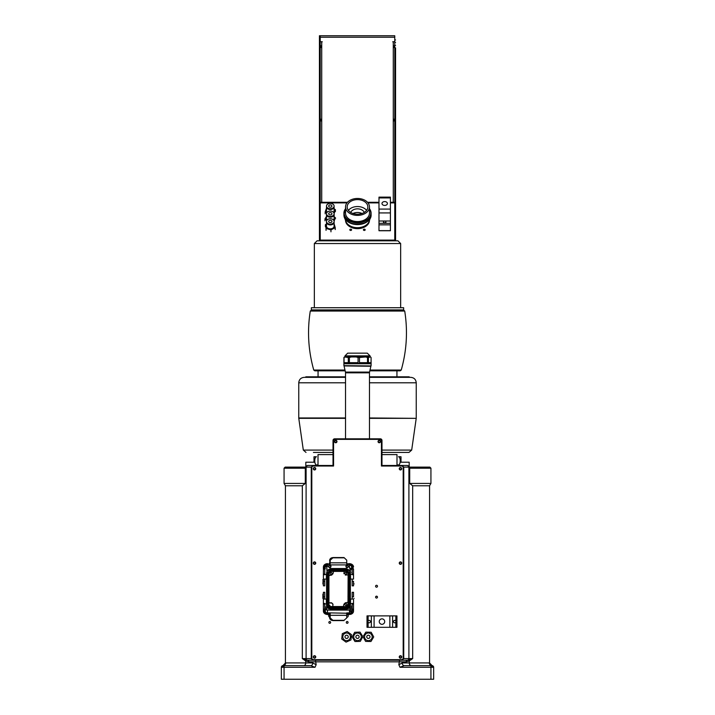 <?xml version="1.0" encoding="UTF-8"?>
<svg xmlns="http://www.w3.org/2000/svg" width="715" height="715" viewBox="0 0 715 715"><rect width="100%" height="100%" fill="white"/><g stroke="black" fill="none" stroke-linecap="round" stroke-linejoin="round"><path stroke-width="1.07" d="M404.207 665.647L399.998 667.283L433.656 667.283L433.656 679.25L430.931 679.25L430.931 665.647L404.207 665.647A2.717 1.957 90 0 1 402.25 662.93L409.293 662.93L409.293 660.973A1.636 1.099 62.4 0 1 409.436 659.775L412.671 658.578L409.293 660.973L406.2 661.84A1.636 1.171 -90 0 1 407.371 660.213L402.098 660.213L403.734 658.578L403.734 467.11L402.098 465.474L407.47 465.474L409.704 467.11L429.849 467.11L430.931 468.191L409.704 468.191L411.107 467.11M303.75 665.647A2.717 1.957 90 0 0 305.707 662.93L285.687 662.93A2.717 2.708 90 0 1 282.979 665.647A1.636 1.636 0 0 0 281.344 667.283A1.636 1.636 0 0 1 282.979 665.647L292.498 665.647M433.656 679.25L433.656 667.283A1.636 1.636 0 0 0 432.021 665.647L430.931 665.647L432.021 665.647A2.717 2.708 90 0 1 429.313 662.93L409.293 662.93A2.717 1.957 90 0 0 411.25 665.647M425.497 665.647L432.021 665.647A1.636 1.636 0 0 1 433.656 667.283M399.533 660.213L398.845 664.727L402.25 662.93M315.467 660.213L316.155 664.727L315.002 667.283L310.793 665.647A2.717 1.957 90 0 0 312.75 662.93L316.155 664.727M399.998 667.283L398.845 664.727M284.07 679.25L281.344 679.25L281.344 667.283L284.07 667.283L284.07 679.25L430.931 679.25M315.002 667.283L284.07 667.283L284.07 665.647L310.793 665.647M303.893 467.11L285.151 467.11L303.893 467.11L305.296 468.191L284.07 468.191L284.07 483.429L305.296 483.429L302.329 485.78L302.329 658.578L311.266 658.578L312.902 660.213L307.629 660.213A1.636 1.171 -90 0 1 308.8 661.84L305.707 660.973L302.329 658.578L305.564 659.775A1.636 1.099 -62.4 0 1 305.707 660.973L305.707 662.93L312.75 662.93M307.629 660.213L305.564 659.775M312.902 465.474L311.266 467.11L305.296 467.11L307.53 465.474L333.02 465.474L307.53 465.474M311.266 658.578L311.266 467.11L306.762 467.11M407.371 660.213L409.436 659.775M312.902 660.213L402.098 660.213M333.02 465.474L333.02 440.449A1.636 1.636 0 0 1 334.656 438.822L380.344 438.822A1.636 1.636 0 0 1 381.98 440.449L381.98 465.474L402.098 465.474M403.099 467.11L409.177 467.11M305.823 467.11L304.465 467.11M409.704 483.429L430.931 483.429L429.572 485.78L412.671 485.78L409.704 483.429L409.704 468.191M305.296 483.429L305.296 468.191M313.626 563.116A0.894 0.894 0 0 0 314.975 563.894A0.894 0.894 0 0 0 314.975 562.339A0.894 0.894 0 0 0 313.626 563.116M399.578 563.116A0.894 0.894 0 0 0 400.918 563.894A0.894 0.894 0 0 0 400.918 562.339A0.894 0.894 0 0 0 399.578 563.116M378.36 441.539A0.894 0.894 0 0 0 379.71 442.317A0.894 0.894 0 0 0 379.71 440.762A0.894 0.894 0 0 0 378.36 441.539M334.843 441.539A0.894 0.894 0 0 0 336.193 442.317A0.894 0.894 0 0 0 336.193 440.762A0.894 0.894 0 0 0 334.843 441.539M313.626 468.736A0.894 0.894 0 0 0 314.975 469.514A0.894 0.894 0 0 0 314.975 467.959A0.894 0.894 0 0 0 313.626 468.736M313.626 656.951A0.894 0.894 0 0 0 314.975 657.728A0.894 0.894 0 0 0 314.975 656.173A0.894 0.894 0 0 0 313.626 656.951M399.578 656.951A0.894 0.894 0 0 0 400.918 657.728A0.894 0.894 0 0 0 400.918 656.173A0.894 0.894 0 0 0 399.578 656.951M399.578 468.736A0.894 0.894 0 0 0 400.918 469.514A0.894 0.894 0 0 0 400.918 467.959A0.894 0.894 0 0 0 399.578 468.736M400.203 461.667L401.017 461.667L401.017 456.769L398.541 456.769A4.075 1.689 90 0 1 399.247 457.135A4.075 1.689 90 0 1 400.194 461.72A4.075 1.689 90 0 1 398.541 464.929L396.995 464.929M318.005 464.929L316.459 464.929A4.075 1.689 -90 0 1 314.77 460.853A4.075 1.689 -90 0 1 316.459 456.769L313.983 456.769L313.983 461.667L313.438 462.212M409.177 466.108L409.177 462.212L400.141 462.212M314.859 462.212L305.823 462.212L305.823 466.108M345.533 382.793L298.754 382.793C299.076 379.486 300.89 377.681 304.197 377.35L345.533 377.35M369.467 377.35L410.803 377.35C414.11 377.681 415.924 379.486 416.246 382.793L369.467 382.793M381.98 450.084L411.688 450.084L408.989 452.416L381.98 452.416C407.666 452.416 407.666 452.416 381.98 452.416M313.438 452.416L316.763 452.416M399.408 452.416L394.948 452.416M333.02 452.416L314.546 452.416M345.533 418.346L298.781 418.346L303.312 450.084L333.02 450.084M411.688 450.084L416.219 418.346L369.467 418.346M312.214 418.346L313.259 418.346M298.754 382.793L298.754 417.962L345.533 417.962M369.467 417.962L416.219 418.346M327.47 563.813L323.466 566.387L323.394 574.056L324.753 574.056L324.753 568.97L323.394 568.97L323.394 567.004L327.47 563.813L327.47 564.484L324.798 566.316L325.334 566.709A2.172 1.779 180 0 1 327.47 565.243L327.47 566.495A4.075 3.343 0 0 0 323.949 568.157L324.753 567.71A0.545 0.518 180 0 1 325.298 568.228L325.298 568.845L324.753 568.157L324.753 569.658M323.394 567.004L323.457 566.432L323.394 567.004M323.94 568.157L323.663 568.97M324.753 579.096L324.753 585.844L323.394 585.844L323.394 579.096L326.389 579.096L326.389 574.306L324.753 574.708L324.753 574.056L324.753 574.708L323.394 574.708L323.394 579.096M323.394 574.056L323.394 574.708L323.394 574.056M327.47 563.59L327.47 563.688A4.075 3.343 180 0 0 323.475 566.351M330.696 606.838L328.945 604.622L330.688 606.678L346.23 606.678L347.982 604.622L348.134 573.135L348.134 604.774L346.23 606.838M346.078 606.526L330.839 606.526M347.982 602.28L345.291 602.825L343.924 604.184L343.388 606.526M346.73 604.452A0.921 0.921 0 0 1 345.345 605.256A0.921 0.921 0 0 1 345.345 603.657A0.921 0.921 0 0 1 346.73 604.452M328.855 602.459L329.49 602.825L328.855 602.459L328.784 604.774L328.784 573.126L328.945 575.629L331.635 575.083L332.993 573.725L333.539 571.383L330.839 571.383L328.793 573.135L330.696 571.231L346.23 571.231L348.134 573.135L347.982 604.622M347.999 596.837L347.999 595.774L347.999 596.837M347.982 573.287L346.078 571.383L333.539 571.383M332.993 604.184L332.815 606.07L332.993 604.184L331.635 602.825L332.815 604.363M329.392 603.004L331.456 603.004M329.49 602.825L331.635 602.825M328.945 573.287L328.945 602.28M329.392 574.905L328.855 575.45M332.046 573.448A0.921 0.921 0 0 1 330.652 574.252A0.921 0.921 0 0 1 330.652 572.652A0.921 0.921 0 0 1 332.046 573.448M328.784 573.126L330.688 571.222L346.078 571.383M325.298 606.713L325.388 608.805A2.172 1.779 180 0 0 327.47 610.092L327.47 612.898A2.172 1.779 0 0 1 325.334 611.441L325.388 608.805M325.298 608.742L325.298 611.137L325.298 608.742M323.394 592.297L323.394 596.837L324.753 596.837L324.753 599.054L324.753 592.297L323.394 592.297M326.389 603.835L326.389 599.054L323.394 599.054L323.394 603.442L324.753 603.442L324.753 609.171L323.394 609.171L323.394 611.137L323.394 603.442L323.394 604.086L326.389 603.835M323.394 597.642L323.394 599.054M323.394 603.424L323.394 602.817M350.538 599.054L350.538 603.835L352.173 603.442L352.173 609.171L353.532 609.171L353.532 604.086L352.173 604.086L352.173 603.442L353.532 603.442L353.532 599.054L350.538 599.054M352.173 596.837L353.532 596.837L353.532 592.297L352.173 592.297L352.173 599.054M353.532 609.922A0.545 0.518 180 0 1 352.987 610.431L353.532 609.296L353.532 611.137L353.532 609.296M353.532 604.086L353.532 603.442L353.532 604.086M352.173 610.798A4.075 3.343 180 0 0 353.371 609.243L353.389 609.171M353.532 611.137L353.46 611.718A4.075 3.343 0 0 1 349.447 614.462L347.821 614.328L349.447 614.462M349.447 611.656A4.075 3.343 180 0 0 351.628 611.137L351.628 605.873L351.628 611.137L352.173 611.504L352.173 610.431A0.545 0.518 180 0 1 351.628 609.922M329.115 613.658L327.47 613.658L327.47 612.898L330.196 612.898L329.106 614.328L327.47 614.56L330.196 614.328M347.276 614.328L347.812 613.658L346.73 612.898L349.447 612.898L349.447 613.658L347.812 613.658M327.47 613.658L324.798 611.826L323.466 611.754L323.394 611.137M323.529 609.171L323.555 609.243A4.075 3.343 180 0 0 324.324 610.431M324.753 610.798A4.075 3.343 180 0 0 325.298 611.137L325.334 611.441M349.447 613.658L352.129 611.826L352.933 611.951L349.447 614.328M329.651 615.4L329.651 614.087L330.196 615.311L330.196 617.966L332.913 620.316L344.013 620.316L346.73 617.966L346.73 615.311L347.276 615.034L346.73 612.898M332.913 620.316L332.913 620.522A3.262 2.824 0 0 1 329.651 617.689L329.651 617.286M330.777 619.422A3.262 2.824 0 0 1 329.704 617.814M329.651 615.034L329.651 617.689L330.196 617.966M332.913 620.522L344.013 620.316M330.196 613.229L330.196 615.311L346.73 615.311L346.73 613.229L330.196 612.898M349.447 612.898L349.447 610.092L327.47 610.092M323.94 611.504L323.94 610.431L324.753 610.431L324.753 611.504L323.94 611.504M346.453 608.152L330.464 608.152L327.309 604.997L327.309 572.903L326.764 572.903A3.7 3.7 0 0 1 330.464 569.212L346.453 569.212A3.7 3.7 0 0 1 350.153 572.903L350.153 604.997L350.153 572.903L349.608 572.903L349.608 604.997L346.453 608.697A3.7 3.7 0 0 0 350.153 604.997A3.7 3.7 0 0 1 346.453 608.697L330.464 608.697A3.7 3.7 0 0 1 326.764 604.997A3.7 3.7 0 0 0 330.464 608.697L326.764 604.774L326.764 605.712L326.782 572.903M330.464 608.152L330.464 608.697M326.764 572.903L326.764 604.997L326.764 572.903M346.453 570.686L348.679 572.903L348.134 572.903L348.134 604.997A1.68 1.68 0 0 1 346.453 606.678L330.464 606.678A1.68 1.68 0 0 1 328.784 604.997L328.784 572.903L328.784 604.997A1.68 1.68 0 0 0 330.464 606.678L328.239 604.997L328.239 572.903L330.464 570.686L346.453 570.686L346.453 571.222L330.464 571.222L330.464 570.686M328.784 572.903A1.68 1.68 0 0 1 330.464 571.222A1.68 1.68 0 0 0 328.784 572.903M351.592 566.709L351.539 569.337A2.172 1.779 0 0 0 349.447 568.05L349.447 565.243A2.172 1.779 180 0 1 351.592 566.709L352.987 566.646L352.987 567.71L352.173 567.71A0.545 0.518 180 0 0 351.628 568.228L351.539 569.337M351.628 569.873L351.628 567.621L351.628 569.873L352.173 570.105M351.628 572.268L352.173 571.857M352.173 574.056L353.532 574.056L353.532 568.97L352.173 568.97L352.173 574.708L353.532 574.708L353.532 575.334M353.532 574.056L353.532 579.096L350.538 579.096L350.538 574.306L352.173 574.306M352.173 579.096L352.173 585.844L353.532 585.844L353.532 581.313L352.173 581.313M353.255 568.97L352.987 568.157A4.075 3.343 0 0 0 352.602 567.71M352.173 569.658L352.173 568.157L352.987 568.157M353.46 566.432A4.075 3.343 180 0 0 349.447 563.688L347.821 563.813L347.812 564.484L349.447 564.484L352.129 566.316L353.46 566.387L353.532 567.004M349.447 565.243L349.447 564.484M343.924 573.725L344.112 571.839L343.924 573.725M346.73 573.448A0.921 0.921 0 0 0 345.345 572.652A0.921 0.921 0 0 0 345.345 574.252A0.921 0.921 0 0 0 346.73 573.448A0.921 0.921 0 0 1 345.345 574.252A0.921 0.921 0 0 1 345.345 572.652A0.921 0.921 0 0 1 346.73 573.448M347.526 574.905L345.291 575.083L347.526 574.905M330.839 569.372L346.23 569.212M346.078 569.372L346.239 568.505L350.064 570.525L350.332 573.108L349.608 570.829L346.239 569.042L330.688 569.042L327.309 570.829L326.594 573.108L326.594 609.94L326.594 573.108M326.594 604.792L327.309 607.08L330.688 608.858L346.239 608.858L349.608 607.08L350.332 604.792L350.368 611.531L350.368 568.219L350.064 607.384L346.239 609.403L330.688 609.403L326.862 607.384L326.862 610.02M349.608 607.08L350.064 611.495M346.73 563.697L348.428 563.813M348.562 563.813L346.73 563.661M327.39 564.493L329.347 563.697M329.651 563.697L330.196 563.697M330.196 563.661L329.651 563.661M329.374 563.661L327.47 564.341M326.648 573.171L326.764 572.197M330.688 569.212L330.688 568.505L346.239 568.505M326.764 597.642C326.764 594.755 326.764 594.755 326.764 597.642M326.764 583.172C326.764 580.285 326.764 580.285 326.764 583.172M326.764 573.135L326.764 604.774M326.764 605.712L326.648 604.738M330.839 608.697L346.239 608.858M350.144 572.903L350.261 604.729M350.153 605.65L350.153 604.774L348.965 607.509L346.23 608.697M350.153 594.978C350.153 597.856 350.153 597.856 350.153 594.978M350.153 580.509C350.153 583.386 350.153 583.386 350.153 580.509M350.153 573.135L350.153 604.774M350.252 573.189L350.153 572.34M330.982 566.378A1.224 1.224 0 0 1 329.15 567.442A1.224 1.224 0 0 1 329.15 565.315A1.224 1.224 0 0 1 330.982 566.378M348.393 566.378A1.224 1.224 0 0 1 346.552 567.442A1.224 1.224 0 0 1 346.552 565.315A1.224 1.224 0 0 1 348.393 566.378M326.862 566.53L326.862 570.525L330.688 568.505M347.821 563.974L346.73 563.965M330.196 563.965L329.651 563.965M329.106 563.974L327.47 564.796M346.73 564.913L346.73 560.185L344.013 557.557L332.913 557.629A3.262 2.824 180 0 0 329.651 560.453L330.196 564.913L346.73 564.913M344.013 557.825L332.913 557.825L330.196 560.185L330.196 562.839L346.73 562.839M329.106 563.813L329.651 562.616L329.651 564.063L329.106 564.376L329.106 563.813M323.126 594.129L322.903 598.482L323.126 594.129M322.903 598.482L322.903 594.129M322.796 579.767C322.796 584.244 322.796 584.244 322.796 579.767M354.131 583.905C354.131 579.427 354.131 579.427 354.131 583.905M354.131 598.375C354.131 593.897 354.131 593.897 354.131 598.375M327.47 565.243L327.47 564.484M323.126 579.659L322.903 584.012L323.126 579.659M325.298 568.228L325.298 568.845M365.124 634.849A3.807 3.807 0 0 0 368.296 640.631A3.807 3.807 0 0 0 371.72 634.992A3.807 3.807 0 0 0 365.124 634.849M366.983 635.975A1.636 1.636 0 0 0 368.341 638.45A1.636 1.636 0 0 0 369.807 636.037A1.636 1.636 0 0 0 366.983 635.975M370.951 641.498L373.713 636.94L371.148 632.257L365.812 632.14L363.041 636.707L365.606 641.391L370.951 641.498M350.404 637.226A3.807 3.807 0 0 0 345.077 633.338A3.807 3.807 0 0 0 344.38 639.898A3.807 3.807 0 0 0 350.404 637.226M348.241 636.994A1.636 1.636 0 0 0 345.962 635.331A1.636 1.636 0 0 0 345.658 638.138A1.636 1.636 0 0 0 348.241 636.994M346.051 642.133L350.94 639.97L351.503 634.661L347.186 631.515L342.306 633.678L341.743 638.987L346.051 642.133M357.375 633.016A3.807 3.807 0 0 0 354.265 638.826A3.807 3.807 0 0 0 360.861 638.62A3.807 3.807 0 0 0 357.375 633.016M357.446 635.188A1.636 1.636 0 0 0 356.115 637.682A1.636 1.636 0 0 0 358.939 637.592A1.636 1.636 0 0 0 357.446 635.188M360.315 641.355L362.836 636.654L360.02 632.114L354.685 632.283L352.164 636.994L354.98 641.525L360.315 641.355M379.254 442.764A1.224 1.224 0 0 1 378.199 440.932A1.224 1.224 0 0 1 380.317 440.932A1.224 1.224 0 0 1 379.254 442.764M400.471 564.341A1.224 1.224 0 0 1 399.417 562.499A1.224 1.224 0 0 1 401.535 562.499A1.224 1.224 0 0 1 400.471 564.341M314.529 561.892A1.224 1.224 0 0 1 315.583 563.724A1.224 1.224 0 0 1 313.465 563.724A1.224 1.224 0 0 1 314.529 561.892M314.529 467.512A1.224 1.224 0 0 1 315.583 469.353A1.224 1.224 0 0 1 313.465 469.353A1.224 1.224 0 0 1 314.529 467.512M335.201 439.368A1.636 1.636 0 0 0 333.565 440.994L333.565 466.019L313.438 466.019A1.636 1.636 0 0 0 311.812 467.655L311.812 658.032A1.636 1.636 0 0 0 313.438 659.668L401.562 659.668A1.636 1.636 0 0 0 403.189 658.032L403.189 467.655A1.636 1.636 0 0 0 401.562 466.019L381.435 466.019L381.435 440.994A1.636 1.636 0 0 0 379.799 439.368L335.201 439.368M335.746 440.315A1.224 1.224 0 0 1 336.801 442.156A1.224 1.224 0 0 1 334.683 442.156A1.224 1.224 0 0 1 335.746 440.315M314.529 655.726A1.224 1.224 0 0 1 315.583 657.559A1.224 1.224 0 0 1 313.465 657.559A1.224 1.224 0 0 1 314.529 655.726M400.471 658.175A1.224 1.224 0 0 1 399.417 656.334A1.224 1.224 0 0 1 401.535 656.334A1.224 1.224 0 0 1 400.471 658.175M400.471 469.961A1.224 1.224 0 0 1 399.417 468.128A1.224 1.224 0 0 1 401.535 468.128A1.224 1.224 0 0 1 400.471 469.961M348.25 615.74A1.636 1.636 0 0 1 346.73 617.376A1.636 1.636 0 0 0 348.25 615.74L348.25 614.462M348.25 608.939L348.25 608.331M348.25 608.072L348.25 607.598M348.25 572.903A1.636 1.636 0 0 0 347.276 571.544M376.537 598.062A0.956 0.956 0 0 0 377.359 596.641A0.956 0.956 0 0 0 375.715 596.641A0.956 0.956 0 0 0 376.537 598.062M376.537 587.185A0.956 0.956 0 0 0 377.359 585.755A0.956 0.956 0 0 0 375.715 585.755A0.956 0.956 0 0 0 376.537 587.185M329.758 567.281A0.894 0.894 0 0 0 330.536 565.931A0.894 0.894 0 0 0 328.98 565.931A0.894 0.894 0 0 0 329.758 567.281A0.894 0.894 0 0 0 330.536 565.931A0.894 0.894 0 0 0 328.98 565.931A0.894 0.894 0 0 0 329.758 567.281M347.168 567.281A0.894 0.894 0 0 0 347.946 565.931A0.894 0.894 0 0 0 346.391 565.931A0.894 0.894 0 0 0 347.168 567.281A0.894 0.894 0 0 0 347.946 565.931A0.894 0.894 0 0 0 346.391 565.931A0.894 0.894 0 0 0 347.168 567.281M329.758 623.301A0.894 0.894 0 0 0 330.536 621.961A0.894 0.894 0 0 0 328.98 621.961A0.894 0.894 0 0 0 329.758 623.301A0.894 0.894 0 0 0 330.536 621.961A0.894 0.894 0 0 0 328.98 621.961A0.894 0.894 0 0 0 329.758 623.301M347.168 623.301A0.894 0.894 0 0 0 347.946 621.961A0.894 0.894 0 0 0 346.391 621.961A0.894 0.894 0 0 0 347.168 623.301A0.894 0.894 0 0 0 347.946 621.961A0.894 0.894 0 0 0 346.391 621.961A0.894 0.894 0 0 0 347.168 623.301M328.668 615.74A1.636 1.636 0 0 0 329.651 617.242A1.636 1.636 0 0 1 328.668 615.74L328.668 614.462M328.668 573.046A1.636 1.636 0 0 1 329.597 571.571A1.636 1.636 0 0 0 328.668 573.046L328.668 606.311M328.668 607.598L328.668 608.072M328.668 608.331L328.668 608.939M346.4 571.41L333.369 571.41M409.177 377.35L409.177 376.814L369.467 376.814M345.533 376.814L305.823 376.814L305.823 377.35M379.254 621.594A2.717 2.717 0 0 0 383.338 623.945A2.717 2.717 0 0 0 383.338 619.235A2.717 2.717 0 0 0 379.254 621.594M395.851 615.883L395.851 627.305L396.941 627.305L396.941 615.883L371.371 615.883L371.371 627.305L368.109 627.305L368.109 622.148M395.851 621.031L395.851 622.148M395.851 627.305L392.589 627.305L392.589 615.883M392.589 627.305L371.371 627.305M371.371 615.883L367.018 615.883L367.018 627.305L367.018 615.883L368.109 615.883L368.109 621.031M367.018 627.305L368.109 627.305L367.018 627.305M393.536 621.594A1.224 1.224 0 0 1 395.377 620.531A1.224 1.224 0 0 1 395.377 622.649A1.224 1.224 0 0 1 393.536 621.594M367.975 621.594A1.224 1.224 0 0 1 369.807 620.531A1.224 1.224 0 0 1 369.807 622.649A1.224 1.224 0 0 1 367.975 621.594M370.826 365.928L343.897 365.66L370.826 365.928M349.081 353.147L367.296 353.147L347.705 353.147L344.988 355.864L370.013 355.864L370.477 356.955L368.404 357.5L368.404 362.666L371.103 362.666L371.103 363.479L343.897 363.479L343.915 357.5L344.442 356.955L348.294 357.5L348.294 362.666L344.04 362.666L344.04 357.5L345.005 356.955L344.523 356.955M370.477 356.955L371.085 357.5L371.085 362.666M361.29 356.955L356.106 356.955L358.072 357.5L358.072 362.666L349.376 362.666L349.376 357.5L351.342 356.955L347.338 356.955L369.012 356.955L365.696 356.955L367.51 357.5L367.51 362.666L359.466 362.666L359.466 357.5L365.696 356.955M351.342 356.955L356.106 356.955M346.435 356.955L345.005 356.955L344.988 355.864M377.171 596.408L375.902 596.408L377.171 596.408M396.941 376.814L396.941 370.826L400.194 370.826L369.843 370.826M345.157 370.826L314.806 370.826L313.76 370.039L344.979 370.039M394.76 120.96L393.67 120.96L393.67 119.173L394.76 119.173M394.76 47.53L393.67 47.53L393.67 45.733L394.76 45.733M355.864 35.75L394.76 35.75L394.76 202.291L394.76 41.738L394.76 202.291L390.408 202.291M319.426 42.444L319.426 202.872L319.426 35.75L319.426 42.444L320.24 42.444L320.24 45.385L320.24 41.738L322.268 41.738L321.723 42.283L321.723 202.291M319.426 45.385L320.24 45.385L320.24 35.75L320.24 202.291L320.24 42.283L320.24 202.291L347.49 202.291M394.76 35.75L359.27 35.75L394.76 35.75L394.76 41.738L392.732 41.738L393.277 42.283L393.277 202.291M320.24 119.173L321.33 119.173L321.33 120.96L320.24 120.96M320.24 45.733L321.33 45.733L321.33 47.53L320.24 47.53M378.986 202.291L367.51 202.291M346.981 202.89L320.24 202.89L320.24 121.318L319.426 121.318M395.574 118.815L394.76 118.815L394.76 47.887L395.574 47.887L394.76 202.89L390.408 202.89M320.24 240.151L319.426 240.151L319.426 202.872L320.24 202.872L320.24 240.821M394.76 240.821L394.76 202.89L395.574 202.872L394.76 202.47L395.574 202.872L395.574 121.318M350.323 230.391A0.894 0.635 180 0 1 351.074 230.391M349.805 229.81A0.894 0.635 180 0 1 351.601 229.81A0.894 0.635 180 0 1 349.805 229.81M363.926 230.391A0.894 0.635 180 0 1 364.677 230.391M363.399 229.81A0.894 0.635 180 0 1 365.195 229.81A0.894 0.635 180 0 1 363.399 229.81M334.102 221.248A4.075 2.887 0 0 0 334.379 220.041M334.102 213.562A4.075 2.887 0 0 0 334.209 213.338L335.406 209.656L334.111 208.816M394.76 194.748L394.76 192.246L395.574 192.246L395.574 194.748L394.76 194.748M394.76 240.151L395.574 240.151L395.574 240.821L395.574 47.887M395.574 45.385L394.76 45.385L394.76 42.444L395.574 42.444M319.426 35.75L355.73 35.75L319.426 35.75M320.24 192.246L320.24 194.748L319.426 194.748L319.426 192.246L320.24 192.246M319.426 47.887L320.24 47.887L320.24 118.815L319.426 118.815M320.24 202.47L319.426 202.47L320.24 202.47M395.574 240.151L395.574 240.821L395.574 240.151M326.505 206.251A3.807 2.69 0 0 0 326.496 206.447A3.807 2.69 0 0 0 329.874 209.12A3.807 2.69 0 0 0 334.012 207.046A3.807 2.69 0 0 0 334.111 206.447A3.807 2.69 0 0 0 334.102 206.251M334.012 206.662A3.807 2.69 0 0 0 334.111 206.063A3.807 2.69 0 0 0 330.303 203.373A3.807 2.69 0 0 0 326.496 206.063A3.807 2.69 0 0 0 329.874 208.735A3.807 2.69 0 0 0 334.012 206.662M331.894 206.322A1.636 1.153 0 0 0 331.93 206.063A1.636 1.153 0 0 0 330.303 204.91A1.636 1.153 0 0 0 328.668 206.063A1.636 1.153 0 0 0 330.124 207.207A1.636 1.153 0 0 0 331.894 206.322M325.2 213.812L325.2 211.89L326.701 212.873M326.496 208.181L325.2 211.89M334.218 215.26L334.075 213.374M335.406 211.577L335.406 209.656M333.476 212.266A3.807 2.69 0 0 0 334.012 211.372A3.807 2.69 0 0 0 334.111 210.773L334.111 206.832A3.807 2.69 0 0 0 334.102 206.635M326.505 206.635A3.807 2.69 0 0 0 326.496 206.832L326.496 210.773A3.807 2.69 0 0 0 327.13 212.266M326.496 206.832A3.807 2.69 0 0 0 329.874 209.504A3.807 2.69 0 0 0 334.012 207.43A3.807 2.69 0 0 0 334.111 206.832M384.697 205.428A2.717 1.922 0 0 0 387.414 203.507A2.717 1.922 0 0 0 384.697 201.585A2.717 1.922 0 0 0 381.98 203.507A2.717 1.922 0 0 0 384.697 205.428L384.697 205.428M390.408 209.084L378.986 209.084L378.986 197.134L390.408 197.134L390.408 230.739L378.986 230.739L378.986 224.85L390.408 224.85M378.986 209.084L378.986 221.007L390.408 221.007M378.986 221.007L378.986 224.85M390.408 223.312L385.26 223.312A1.224 0.867 0 0 0 385.841 222.231M383.553 222.231A1.224 0.867 0 0 0 384.134 223.312L378.986 223.312M385.26 223.312L384.134 223.312M384.697 222.785A1.224 0.867 180 0 1 383.642 221.48A1.224 0.867 180 0 1 385.76 221.48A1.224 0.867 180 0 1 384.697 222.785M326.505 221.641A3.807 2.69 0 0 0 326.496 221.829A3.807 2.69 0 0 0 330.303 224.528A3.807 2.69 0 0 0 334.111 221.829A3.807 2.69 0 0 0 334.102 221.641M334.084 221.123A3.807 2.69 0 0 0 330.071 218.763A3.807 2.69 0 0 0 326.496 221.444A3.807 2.69 0 0 0 330.303 224.144A3.807 2.69 0 0 0 334.111 221.444A3.807 2.69 0 0 0 334.084 221.123M331.921 221.31A1.636 1.153 0 0 0 330.205 220.3A1.636 1.153 0 0 0 328.668 221.444A1.636 1.153 0 0 0 330.303 222.597A1.636 1.153 0 0 0 331.93 221.444A1.636 1.153 0 0 0 331.921 221.31M326.496 224.099L325.388 224.68L326.04 228.434L330.956 229.908L335.219 227.638L334.111 223.75M325.388 226.61L325.388 224.68M326.04 230.355L326.04 228.434M330.956 231.83L330.956 229.908M335.219 229.56L335.219 227.638M326.505 222.025A3.807 2.69 0 0 0 326.496 222.213L326.496 226.163A3.807 2.69 0 0 0 330.303 228.854A3.807 2.69 0 0 0 334.111 226.163A3.807 2.69 0 0 0 334.084 225.833M326.496 222.213A3.807 2.69 0 0 0 330.303 224.912A3.807 2.69 0 0 0 334.111 222.213A3.807 2.69 0 0 0 334.102 222.025M326.505 213.946A3.807 2.69 0 0 0 326.496 214.143A3.807 2.69 0 0 0 330.303 216.833A3.807 2.69 0 0 0 334.111 214.143A3.807 2.69 0 0 0 334.102 213.946M333.378 212.167A3.807 2.69 0 0 0 329.123 211.193A3.807 2.69 0 0 0 326.496 213.758A3.807 2.69 0 0 0 330.303 216.448A3.807 2.69 0 0 0 334.111 213.758A3.807 2.69 0 0 0 333.378 212.167M331.617 213.07A1.636 1.153 0 0 0 329.794 212.659A1.636 1.153 0 0 0 328.668 213.758A1.636 1.153 0 0 0 330.303 214.911A1.636 1.153 0 0 0 331.93 213.758A1.636 1.153 0 0 0 331.617 213.07M324.994 220.792L324.994 218.87L326.719 220.542M326.496 216.466L324.994 218.87M326.505 214.33A3.807 2.69 0 0 0 326.496 214.527A3.807 2.69 0 0 0 330.303 217.217A3.807 2.69 0 0 0 334.111 214.527A3.807 2.69 0 0 0 334.102 214.33M326.496 214.527L326.496 218.468A3.807 2.69 0 0 0 327.13 219.961M333.476 219.961A3.807 2.69 0 0 0 334.111 218.468L334.111 214.527M333.959 220.703L335.612 218.057L334.111 216.609M357.5 224.233A13.326 9.42 180 0 1 344.237 215.733M353.156 213.562A7.07 4.996 180 0 1 361.844 213.562M350.716 212.444A7.07 4.996 180 0 1 357.5 208.852A7.07 4.996 180 0 1 364.284 212.444M348.402 210.389A10.332 7.311 180 0 1 357.5 206.546A10.332 7.311 180 0 1 366.598 210.389M347.213 207.645A10.332 7.311 180 0 1 347.168 206.93A10.332 7.311 180 0 1 357.5 199.619A10.332 7.311 180 0 1 367.832 206.93A10.332 7.311 180 0 1 358.009 214.223A10.332 7.311 180 0 1 347.213 207.645M345.586 207.752A11.967 8.464 180 0 1 345.533 206.93A11.967 8.464 180 0 1 357.5 198.466A11.967 8.464 180 0 1 369.467 206.93A11.967 8.464 180 0 1 358.09 215.376A11.967 8.464 180 0 1 345.586 207.752M369.467 206.93L369.467 213.079A11.967 8.464 180 0 1 358.09 221.534A11.967 8.464 180 0 1 345.586 213.91A11.967 8.464 180 0 1 345.533 213.079L345.533 206.93M369.458 220.524A11.967 8.464 180 0 1 351.521 227.522A11.967 8.464 180 0 1 345.542 220.524M352.942 213.49A8.16 5.774 180 0 1 362.058 213.49M396.995 465.474L396.995 454.597L381.98 454.597M318.005 465.474L318.005 454.597L333.02 454.597M326.326 240.821L320.204 240.821M314.35 243.538L317.067 240.821L397.933 240.821L400.65 243.538L314.35 243.538L314.35 307.727M403.644 307.727L311.356 307.727L311.356 309.908L403.644 309.908L403.644 307.727M407.273 465.474A1.636 1.627 90 0 1 408.9 467.11L403.734 467.11M409.704 467.11L408.9 467.11L408.9 658.578L412.671 658.578L412.671 485.78M282.774 667.283A1.636 0.769 90 0 1 283.551 665.647M431.449 665.647A1.636 0.769 -90 0 1 432.226 667.283M406.2 661.84L308.8 661.84M307.727 660.213A1.636 1.627 -90 0 1 306.1 658.578L306.1 467.11A1.636 1.627 -90 0 1 307.727 465.474M403.734 658.578L408.9 658.578A1.636 1.627 90 0 1 407.273 660.213M302.329 485.78L285.428 485.78L285.428 662.939L282.881 665.656M314.797 461.667L313.983 461.667M323.993 566.2L323.457 566.432L323.993 566.2M324.753 581.313L323.394 581.313M327.47 614.462A4.075 3.343 0 0 1 323.457 611.718M327.47 614.328L323.993 611.951M330.464 569.212L330.464 569.748L346.453 569.748L346.453 569.212A3.7 3.7 0 0 1 350.153 572.903M327.309 572.903L330.464 569.748M346.453 569.748L349.608 572.903M348.679 572.903L348.679 604.997L348.134 604.997M348.679 604.997L346.453 607.223L330.464 607.223M346.453 607.223L346.453 606.678M352.173 567.71L352.173 566.638M349.447 563.813L352.933 566.2M350.064 570.525L350.064 568.121M344.013 557.557L332.913 557.557L330.196 560.185M389.863 615.883L389.863 627.305M374.088 627.305L374.088 615.883M345.533 372.828L345.452 372.095L369.548 372.095L369.467 372.828L345.533 372.828L345.533 438.822M369.548 372.095L370.888 366.268L344.38 365.928M371.103 365.66L371.103 363.756L343.897 363.756L343.897 365.66M368.404 357.5L367.51 357.5M359.466 357.5L358.072 357.5M349.376 357.5L348.294 357.5M403.367 309.908L404.717 311.043L310.283 311.043L311.633 309.908M370.021 370.039L401.24 370.039L400.194 370.826M320.24 37.243L394.76 37.243M378.986 202.89L368.019 202.89M394.76 240.106L320.24 240.106M378.986 197.93L390.408 197.93M378.986 212.927L390.408 212.927M390.408 230.623L378.986 230.623M343.969 215.564A13.603 9.617 0 0 0 358.17 224.224A13.603 9.617 0 0 0 371.103 214.616C371.907 226.548 344.8 227.486 343.969 215.581A13.603 9.617 0 0 1 343.897 214.616L343.969 215.581M369.467 208.709A13.603 9.617 180 0 1 371.031 212.328A13.603 9.617 180 0 1 371.103 213.276A13.603 9.617 180 0 1 358.17 222.874A13.603 9.617 180 0 1 343.969 214.214A13.603 9.617 180 0 1 343.897 213.276A13.603 9.617 180 0 1 345.533 208.709M345.533 208.932A13.326 9.42 0 0 0 355.132 222.356A13.326 9.42 0 0 0 370.763 212.158A13.326 9.42 0 0 0 369.467 208.932M369.378 220.747A11.967 8.464 180 0 1 351.521 227.039A11.967 8.464 180 0 1 345.622 220.747M370.915 216.225A13.514 9.554 180 0 1 370.584 217.44A13.514 9.554 180 0 1 350.743 223.33A13.514 9.554 180 0 1 344.416 217.44A13.514 9.554 180 0 1 344.085 216.225M344.076 216.189L345.819 221.284A12.066 8.535 0 0 0 351.467 226.539A12.066 8.535 0 0 0 369.181 221.284L370.924 216.189M429.572 485.78L429.572 662.939L432.119 665.656M284.07 483.429L285.428 485.78M284.07 468.191L285.151 467.11M430.931 468.191L430.931 483.429M401.017 461.667L401.562 462.212M303.312 450.084L306.011 452.416M416.246 382.793L416.246 417.962M327.47 614.56L323.466 611.754M332.913 620.593L344.013 620.593M349.447 563.59L353.46 566.387M369.467 372.828L369.467 438.822M345.452 372.095L344.112 366.268M370.013 355.864L367.296 353.147M313.76 370.039C308.281 350.627 307.119 330.965 310.283 311.043M404.717 311.043C407.881 330.965 406.719 350.627 401.24 370.039M318.059 370.826L318.059 376.814M394.76 39.942L395.574 39.942M319.426 39.942L320.24 39.942M334.111 222.213L334.111 226.163M345.533 208.664L343.897 214.616M369.467 208.664L371.031 212.31L371.103 214.616M400.65 243.538L400.65 307.727"/></g></svg>
